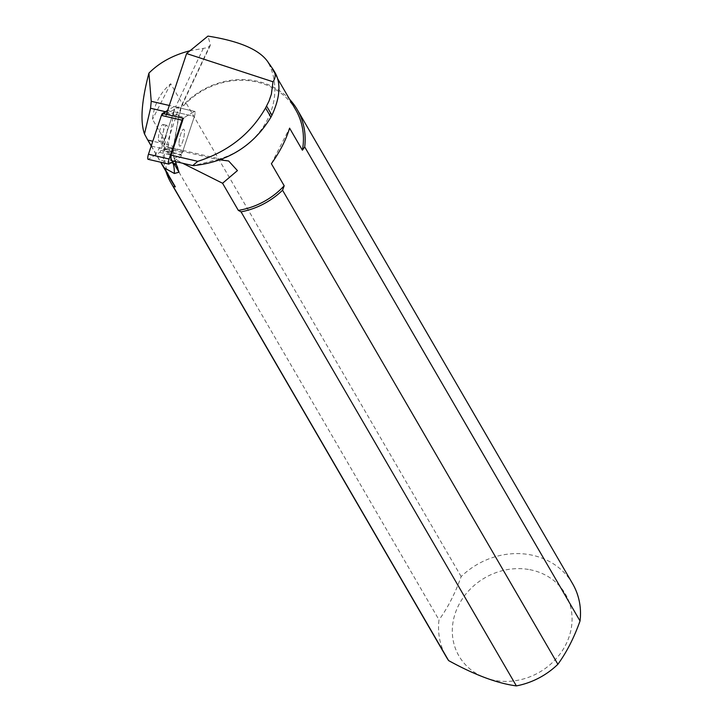 <?xml version="1.0" encoding="UTF-8"?>
<svg xmlns="http://www.w3.org/2000/svg" width="722" height="722" viewBox="0 0 722 722"><rect width="100%" height="100%" fill="white"/><g stroke="black" fill="none" stroke-linecap="round" stroke-linejoin="round"><path stroke-width="0.54" stroke-dasharray="3.61 2.71" d="M179.038 142.785A8.7 1.949 -77 0 1 180.861 133.714A8.7 1.949 -77 0 1 183.704 129.247A8.7 1.949 -77 0 1 183.641 138.155A8.7 1.949 -77 0 1 179.787 146.196A8.7 1.949 -77 0 1 179.038 142.785A8.7 1.949 103 0 0 179.787 146.196A8.7 1.949 103 0 0 183.641 138.155A8.7 1.949 103 0 0 183.704 129.247A8.7 1.949 103 0 0 182.043 130.908A8.7 1.949 103 0 0 179.038 142.785M173.713 161.177L180.401 157.206A3.628 0.812 103 0 0 181.448 155.257L194.371 116.432A3.628 0.812 103 0 0 194.778 111.359A3.628 0.812 103 0 0 194.597 111.396L183.081 118.237M148.47 154.237L154.761 155.401L163.804 141.458L173.433 112.542L167.694 110.34L173.948 106.621A3.628 0.812 -77 0 1 174.128 106.585A3.628 0.812 -77 0 1 173.722 111.657L160.798 150.483A3.628 0.812 -77 0 1 159.752 152.432L148.245 159.273L168.894 164.047M158.389 138.01A8.7 1.949 -77 0 1 160.212 128.94A8.7 1.949 -77 0 1 163.055 124.473A8.7 1.949 -77 0 1 162.992 133.389A8.7 1.949 -77 0 1 159.138 141.422A8.7 1.949 -77 0 1 158.389 138.01M166.349 114.365L165.672 116.404L182.684 120.339L183.74 118.381A5.478 1.227 -77 0 1 184.498 117.388L167.486 113.462L177.576 107.461A3.628 0.812 -77 0 1 177.765 107.425A3.628 0.812 -77 0 1 177.359 112.497L166.024 146.539A5.478 1.227 -77 0 1 165.212 148.497L164.165 150.456L181.177 154.391L170.852 160.519M164.165 150.456L168.181 148.064A46.569 10.415 -77 0 1 170.536 147.55A46.569 10.415 -77 0 1 172.955 150.014A14.611 3.267 -77 0 1 173.28 147.857L178.614 116.63A14.611 3.267 -77 0 1 182.54 103.291L210.355 44.529L207.954 36.1M219.344 159.761L217.141 159.607L193.731 165.627M270.172 64.682L274.929 72.453M268.683 63.464A71.559 63.355 149.9 0 1 217.141 159.607M165.672 116.404L166.719 114.446A5.478 1.227 -77 0 1 167.486 113.462M295.74 109.861A71.559 63.355 -30.1 0 0 183.523 105.809L185.834 102.533A72.994 64.628 149.9 0 1 289.666 99.41M165.916 171.294A72.994 64.628 149.9 0 1 163.677 145.826L165.32 141.386L152.504 119.32C154.066 104.5 160.14 92.642 170.708 83.743L183.523 105.809M165.32 141.386A71.559 63.355 -30.1 0 0 171.98 181.745M151.286 145.763L160.807 162.26M210.355 44.529L209.335 46.56L205.987 47.914L190.039 50.739M163.677 145.826L173.867 163.371M178.993 172.197L439.003 619.873A72.994 64.628 -30.1 0 0 446.395 657.083M529.795 569.676A61.578 54.52 149.9 0 1 552.944 662.047A61.578 54.52 149.9 0 1 453.813 643.32A61.578 54.52 149.9 0 1 529.795 569.676M572.636 583.764A72.994 64.628 -30.1 0 0 530.399 554.83A72.994 64.628 -30.1 0 0 461.159 576.58C455.158 593.403 447.775 607.834 439.003 619.873M461.159 576.58L185.834 102.533M271.382 163.723L289.585 128.146M170.708 83.743L152.504 119.32M175.329 161.557L174.255 158.65L182.612 163.235M174.255 158.65L172.964 154.093A7.301 6.733 159.8 0 1 173.054 154.346L173.542 147.487A7.301 1.796 -170.3 0 1 173.28 147.857M177.576 107.461L194.597 111.396L184.498 117.388M173.948 106.621L194.597 111.396A3.628 0.812 -77 0 1 194.778 111.359A3.628 0.812 -77 0 1 194.371 116.432L177.359 112.497M166.024 146.539L183.036 150.474L194.371 116.432L173.722 111.657M183.036 150.474A5.478 1.227 -77 0 1 182.224 152.432L181.177 154.391M162.017 138.85A8.7 1.949 -77 0 1 163.849 129.78A8.7 1.949 -77 0 1 166.683 125.312A8.7 1.949 -77 0 1 166.62 134.229A8.7 1.949 -77 0 1 162.766 142.261A8.7 1.949 -77 0 1 162.017 138.85M181.448 155.257L160.798 150.483M159.752 152.432L180.401 157.206M168.181 148.064L218.567 159.706M171.168 162.694L159.481 159.995M151.512 146.151L168.181 150.005L172.549 161.872M165.41 111.693L173.632 113.589L168.298 144.824L152.793 141.241M203.306 48.374L175.59 106.919L169.309 105.475M210.264 45.54L182.206 104.816A7.301 4.973 -154.7 0 1 175.59 106.919A7.301 1.634 103 0 0 173.632 113.589A7.301 1.796 -170.3 0 1 178.875 116.26A7.301 1.796 -170.3 0 1 178.614 116.63M182.54 103.291A7.301 4.973 -154.7 0 1 182.206 104.816L178.875 116.26L173.542 147.487A7.301 1.796 -170.3 0 0 168.298 144.824A7.301 1.634 103 0 0 168.181 150.005A7.301 6.733 159.8 0 1 172.964 154.093L177.792 167.206A7.301 6.733 159.8 0 1 178.181 169.3M176.737 165.374A7.301 6.733 159.8 0 1 177.792 167.206L178.984 172.179M182.224 152.432L165.212 148.497M166.719 114.446L183.74 118.381M273.313 69.682L274.586 71.875M177.765 107.425L174.128 106.585M166.683 125.312L163.055 124.473M162.766 142.261L159.138 141.422M151.214 145.988L160.645 162.215M268.882 63.626L277.501 78.454M170.536 147.55L228.63 160.979"/><path stroke-width="1.08" d="M148.245 159.273A3.628 0.812 -77 0 1 148.055 159.309A3.628 0.812 -77 0 1 148.47 154.237L161.394 115.412A3.628 0.812 -77 0 1 162.441 113.462L183.081 118.237A3.628 0.812 103 0 0 182.043 120.177L169.11 159.011A3.628 0.812 103 0 0 168.704 164.084A3.628 0.812 103 0 0 168.894 164.047L173.713 161.177M162.441 113.462L167.694 110.34L161.394 115.421L148.47 154.237L169.11 159.011M272.988 81.776L186.601 53.554L207.954 36.1C239.542 41.118 259.514 49.719 267.889 61.902L273.575 70.124C275.858 74.14 275.669 78.021 272.988 81.776L271.373 94.185L269.017 101.08L265.57 107.957C250.687 133.877 228.098 151.674 197.801 161.331L192.684 165.564L193.731 165.627C227.971 161.746 253.693 145.591 270.912 117.163L271.932 115.231C280.289 97.1 281.174 82.651 274.586 71.875M186.601 53.554L166.349 114.365M192.684 165.564L170.852 160.519L171.096 155.158L182.684 120.339M171.096 155.158L197.801 161.331M182.612 163.235L222.566 183.253L237.43 170.6L228.63 160.979L219.344 159.761M222.566 183.253L238.323 210.382A71.559 63.355 -30.1 0 0 284.197 185.789L282.555 190.22A72.994 64.628 149.9 0 1 241.049 211.853L516.374 685.9A72.994 64.628 -30.1 0 0 557.88 664.276L282.555 190.22M289.666 99.41A72.994 64.628 149.9 0 1 297.311 109.717A72.994 64.628 149.9 0 1 304.711 146.936L302.401 150.212L289.585 128.146C286.111 139.689 280.046 151.548 271.382 163.723L284.197 185.789M302.401 150.212A71.559 63.355 -30.1 0 0 295.74 109.861L277.501 78.454M160.645 162.215L171.98 181.745A71.559 63.355 -30.1 0 0 175.338 186.854L164.318 167.892L174.399 173.506L178.993 172.179L175.329 161.557M160.807 162.26L164.318 167.892M151.512 146.151L147.523 139.626L151.214 145.988M190.039 50.739C173.226 55.025 159.517 62.489 148.922 73.13C141.548 101.062 140.068 121.341 144.49 133.976L147.523 139.626M171.078 183.036A72.994 64.628 149.9 0 0 173.28 186.538L448.606 660.585A72.994 64.628 -30.1 0 1 446.395 657.083L171.078 183.036A72.994 64.628 149.9 0 1 165.916 171.294M173.867 163.371L178.993 172.197M557.88 664.276C566.644 652.255 574.026 637.824 580.037 620.983A72.994 64.628 -30.1 0 0 572.636 583.764L297.311 109.717M516.374 685.9C497.277 683.382 474.688 674.944 448.606 660.585M173.28 186.538L175.338 186.854M238.323 210.382L241.049 211.853M304.711 146.936L580.037 620.983M144.49 133.976L150.564 108.264L165.41 111.693M169.309 105.475L151.232 101.297L148.922 73.13M151.232 101.297L150.564 108.264M182.043 120.177L161.394 115.412M172.549 161.872L173.009 163.118L171.168 162.694M152.793 141.241L147.784 140.086M176.737 165.374A7.301 6.733 159.8 0 0 173.009 163.118A46.569 10.415 -77 0 1 174.399 173.506M265.57 107.957L270.912 117.163M266.608 106.062L271.932 115.231M168.704 164.084L148.055 159.309M267.889 61.902L268.882 63.626M178.903 171.665L178.984 172.179M273.575 70.124L274.929 72.453"/></g></svg>
